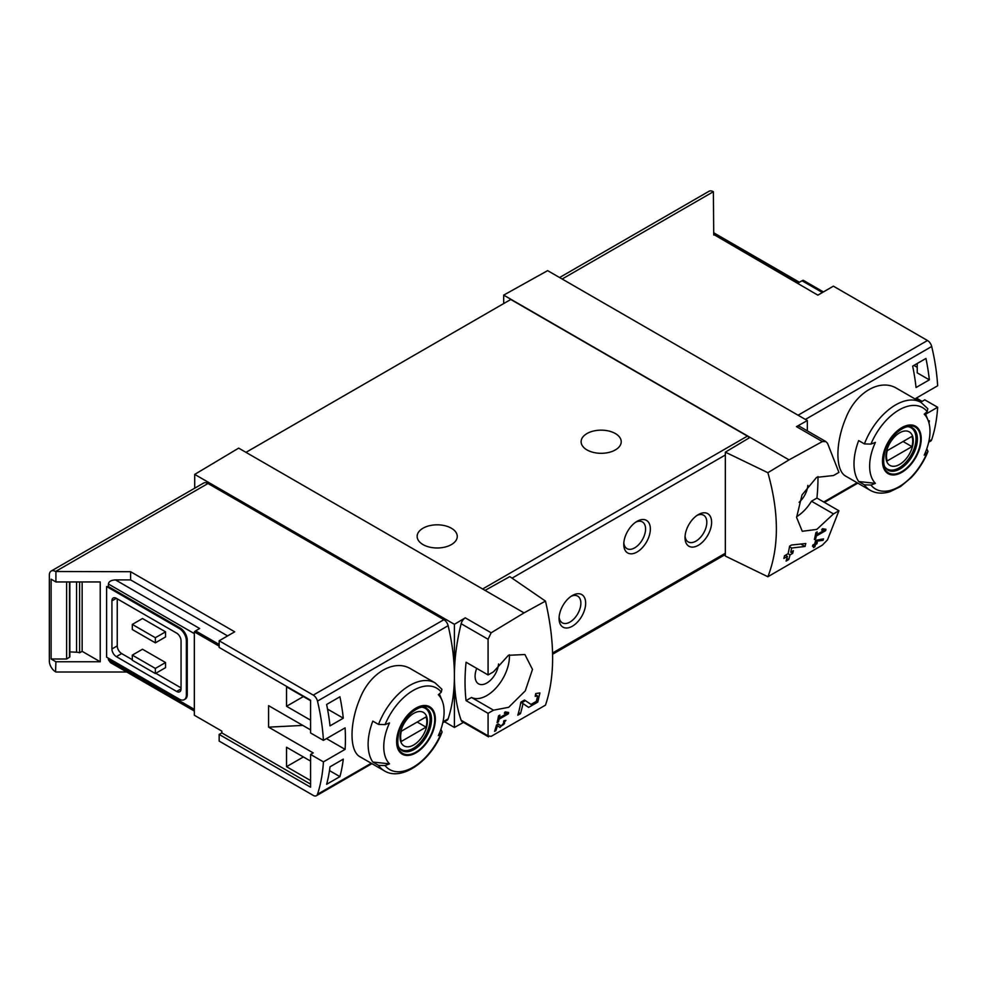 <?xml version="1.0" encoding="UTF-8"?>
<svg xmlns="http://www.w3.org/2000/svg" width="987" height="987" viewBox="0 0 987 987"><rect width="100%" height="100%" fill="white"/><g stroke="black" fill="none" stroke-linecap="round" stroke-linejoin="round"><path stroke-width="1.48" d="M506.75 713.576L499.336 717.857A188.011 108.558 -120 0 0 499.878 715.106L498.558 715.871A188.011 108.558 60 0 1 497.078 722.694L498.41 721.929A188.011 108.558 -120 0 0 499.04 719.227L508.342 713.848A188.011 108.558 -120 0 0 508.638 712.478L505.134 711.874L504.332 713.169L506.75 713.576L504.789 712.441M545.478 601.095L524.035 612.89L485.061 590.386L509.798 576.605L545.478 601.095C555.002 642.327 555.002 677.008 545.478 705.137L491.156 736.351L488.084 735.833L488.084 713.33L493.525 710.184L471.515 697.476A31.966 18.457 120 0 0 496.56 687.396A31.966 18.457 120 0 0 509.391 654.788M524.035 612.89L491.156 632.778L465.272 617.837L454.402 624.327L194.71 474.402L194.71 488.195M493.525 710.184L508.65 707.309L525.269 690.863L532.486 669.42L524.899 654.517L508.404 655.306L493.525 671.802L488.084 674.948L488.084 639.28L491.156 632.778M488.577 736.857L488.084 735.833L461.139 720.276A6.267 3.615 120 0 0 462.212 721.67L488.565 736.882M537.619 695.958L536.385 701.301L531.018 704.434L524.529 700.042L520.877 702.152A188.011 108.558 60 0 1 517.793 715.205L520.457 713.675A188.011 108.558 -120 0 0 522.974 703.558L528.637 707.395L537.779 702.065L539.901 692.936L535.731 693.577A188.011 108.558 60 0 1 535.201 696.341L537.619 695.958L535.522 694.725M497.423 725.679L500.027 727.468L505.912 720.387L503.901 720.744A188.011 108.558 60 0 1 503.53 722.077C505.443 722.903 504.678 724.211 501.236 725.988L498.299 723.977L496.473 725.038A188.011 108.558 60 0 1 494.573 731.355L495.906 730.59A188.011 108.558 -120 0 0 497.423 725.679L496.449 725.124M501.236 725.988L498.028 724.137L501.236 725.988M503.752 721.3L504.715 721.855L503.53 722.077M823.072 540.333A188.011 108.558 -120 0 0 823.503 538.89L815.681 540.345A188.011 108.558 60 0 1 814.645 543.997L812.869 545.021A188.011 108.558 60 0 1 812.474 546.329L814.25 545.305A188.011 108.558 60 0 1 813.498 547.588L814.83 546.823A188.011 108.558 -120 0 0 815.57 544.54L816.903 543.775A188.011 108.558 -120 0 0 817.31 542.468L815.978 543.232A188.011 108.558 -120 0 0 816.557 541.221L823.072 540.333L821.135 539.21M767.874 472.699L789.045 459.88L822.344 441.571L825.848 441.596L827.525 443.299L838.925 472.391L833.484 475.524L816.607 477.375L801.975 494.98L796.608 517.472L802.271 531.29L816.817 529.402L833.484 513.906L838.925 510.76L827.525 539.852L822.344 545.145L767.874 576.741C779.212 547.551 779.212 512.87 767.874 472.699L725.346 452.157L725.346 556.063L767.874 576.741M824.046 530.389L816.644 534.658A188.011 108.558 -120 0 0 817.187 531.907L815.854 532.672A188.011 108.558 60 0 1 814.386 539.494L815.706 538.729A188.011 108.558 -120 0 0 816.348 536.027L825.65 530.661A188.011 108.558 -120 0 0 825.946 529.291L822.442 528.687L821.64 529.97L824.046 530.389L822.085 529.254M805.047 546.465A188.011 108.558 -120 0 0 805.787 543.504L791.525 545.021L789.612 546.132A188.011 108.558 60 0 1 788.058 553.732L784.517 555.78A188.011 108.558 60 0 1 783.851 558.457L787.392 556.409A188.011 108.558 60 0 1 786.071 561.072L788.736 559.543A188.011 108.558 -120 0 0 790.056 554.879L792.709 553.349A188.011 108.558 -120 0 0 793.375 550.66L790.723 552.189A188.011 108.558 -120 0 0 791.636 548.007L805.047 546.465L800.876 544.059M219.163 646.164L194.353 631.84L194.353 715.242L221.828 731.108L221.828 732.897L310.572 784.134M310.572 729.886L268.587 705.656L268.587 727.148L313.224 752.921L310.572 754.45L323.428 761.878L345.092 749.367A188.011 108.558 -120 0 0 345.092 727.875L323.428 740.386A188.011 108.558 -120 0 0 317.481 701.115A6.267 3.615 -120 0 0 313.261 695.119L219.163 640.785L234.709 631.816L130.592 571.707L130.592 579.9L115.467 579.9C111.173 580.146 108.804 581.503 108.385 583.996L108.385 586.549L106.608 586.549L106.608 657.169L179.289 699.129A10.03 5.786 -120 0 0 184.298 699.623A10.03 5.786 -120 0 0 186.37 695.033L186.37 640.785A10.03 5.786 -120 0 0 179.289 628.509L106.608 586.549M310.572 720.165L286.526 706.285L286.526 686.841L310.572 700.721M310.572 780.557L286.526 766.677L286.526 747.233L310.572 761.1M326.623 784.295A188.011 108.558 -120 0 0 330.016 766.813L343.303 759.126A188.011 108.558 -120 0 1 339.923 776.621L326.623 784.295M330.016 725.864A188.011 108.558 -120 0 0 326.623 704.471L339.923 696.797A188.011 108.558 -120 0 1 343.303 718.191L330.016 725.864M823.417 291.93L803.258 280.296A5.009 2.899 120 0 0 802.012 280.752L797.94 283.109L713.737 234.487L817.853 295.15L833.386 286.168L927.484 340.503A6.267 3.615 60 0 1 931.703 346.499A188.011 108.558 60 0 1 937.65 385.769L915.985 398.279A188.011 108.558 60 0 1 916.059 399.525M916.38 398.057L922.129 401.376L924.782 399.834L937.65 407.261A188.011 108.558 60 0 1 931.703 439.671A6.267 3.615 60 0 1 930.618 441.103L928.681 442.225M937.65 407.261L925.609 414.219M928.014 451.429C923.955 461.435 918.305 470.207 911.063 477.757L900.625 486.505L890.237 491.612C882.773 493.993 876.111 493.562 870.238 490.317L845.982 476.302C835.212 470.836 835.224 442.83 845.982 417.686C856.074 392.172 880.318 378.194 896.739 388.372L921.007 402.388A50.769 29.314 -60 0 0 864.415 443.903L858.678 440.597A50.769 29.314 -60 0 0 858.678 481.533L864.415 484.839L870.941 485.036A186.333 107.583 180 0 0 875.395 483.334L858.678 481.533M929.026 423.189A188.011 108.558 -120 0 0 929.347 420.783L928.459 421.301M925.954 358.454L912.667 366.128A188.011 108.558 -120 0 1 916.047 387.521L929.347 379.847A188.011 108.558 -120 0 0 925.954 358.454M221.828 732.897L219.163 734.439L219.163 741.089L313.261 795.411A6.267 3.615 -120 0 0 316.395 795.719A6.267 3.615 -120 0 0 317.481 794.288A188.011 108.558 -120 0 0 323.428 761.878M219.163 734.439L310.572 787.207L310.572 754.45M115.467 579.9L199.67 628.509L195.599 630.866A5.009 2.899 120 0 0 194.353 631.84M302.812 725.408L268.587 727.148M79.602 581.948L79.602 652.802A6.267 3.615 0 0 0 76.554 652.197L69.843 651.926M82.143 581.948L82.143 651.334L79.602 652.802M69.509 581.948L69.509 657.219L66.622 659.008L51.127 659.008L55.914 661.771L100.23 661.771L82.143 651.334M66.622 659.008L66.622 581.948M100.23 661.771L100.23 581.948L55.914 581.948L51.127 579.184L51.127 659.008M864.415 443.903L870.941 444.088A47.006 27.142 -60 0 1 927.175 411.628A186.333 107.583 0 0 1 924.227 414.195A42.675 24.638 -60 0 1 927.99 420.055A42.675 24.638 -60 0 1 924.227 455.143A186.333 107.583 180 0 0 927.175 452.564L927.977 451.417L926.793 448.764M927.175 411.628L927.792 408.717M870.941 444.088A186.333 107.583 0 0 0 875.395 442.386A42.675 24.638 -60 0 0 874.285 444.915A42.675 24.638 -60 0 0 875.395 483.334M378.527 724.421A50.769 29.314 -60 0 1 435.119 682.905L410.863 668.902C394.455 658.699 370.224 672.69 360.107 698.167C349.336 723.298 349.324 751.329 360.095 756.819L384.362 770.835A50.769 29.314 -60 0 1 378.527 765.357L372.802 762.05A50.769 29.314 -60 0 1 372.802 721.115L378.527 724.421L385.053 724.618A186.333 107.583 0 0 0 389.507 722.916A42.675 24.638 -60 0 0 388.409 725.445A42.675 24.638 -60 0 0 389.507 763.852A186.333 107.583 180 0 1 385.053 765.554L378.527 765.357M385.053 724.618A47.006 27.142 -60 0 1 441.288 692.146A186.333 107.583 0 0 1 438.339 694.725A42.675 24.638 -60 0 1 442.114 700.585A42.675 24.638 -60 0 1 438.339 735.66A186.333 107.583 180 0 0 441.288 733.082L442.09 731.947L440.905 729.294M389.507 763.852L372.802 762.05M441.288 692.146L441.905 689.247L435.119 682.905M442.793 722.743L447.037 720.3A6.267 3.615 -120 0 0 448.135 718.857A188.011 108.558 -120 0 0 454.402 675.898A188.011 108.558 -120 0 0 448.135 625.696A6.267 3.615 -120 0 0 443.903 619.688L207.998 483.494A8.772 5.071 -120 0 0 203.618 483.05L51.164 571.066A8.772 5.071 -120 0 0 49.35 575.088L49.35 661.056A8.772 5.071 -120 0 0 55.556 671.802L55.914 661.771M713.737 235.042L713.379 191.712A8.772 5.071 -120 0 0 708.999 191.281L559.592 277.532M807.329 430.875L807.329 420.561L547.637 270.635L503.678 295.125L503.678 303.577M807.329 420.561L796.46 426.631A6.267 3.615 120 0 1 799.519 426.359L825.86 441.571M789.045 459.88L503.678 295.125M807.859 485.37A16.606 9.586 -60 0 1 799.112 502.284M796.608 516.694A31.966 18.457 120 0 0 811.487 501.211L816.928 498.065A188.011 108.558 120 0 0 817.964 476.585M750.071 437.389L725.346 452.157M485.061 590.386L238.669 448.135L194.71 474.402M698.315 545.305A18.802 10.857 -60 0 1 685.015 537.631A18.802 10.857 -60 0 1 698.315 514.597A18.802 10.857 -60 0 1 711.615 522.283A18.802 10.857 -60 0 1 698.315 545.305M572.374 626.202A18.802 10.857 -60 0 1 559.074 618.528A18.802 10.857 -60 0 1 572.374 595.506A18.802 10.857 -60 0 1 585.661 603.18A18.802 10.857 -60 0 1 572.374 626.202M637.071 552.004A18.802 10.857 -60 0 1 623.772 544.33A18.802 10.857 -60 0 1 637.071 521.309A18.802 10.857 -60 0 1 650.359 528.983A18.802 10.857 -60 0 1 637.071 552.004M749.195 437.907A3.763 2.171 -120 0 0 747.418 436.106L510.772 299.48L245.985 452.354M488.084 713.33L466.074 700.622L471.515 697.476M488.084 674.948L466.074 662.24A188.011 108.558 120 0 0 466.074 700.622M465.272 617.837A6.267 3.615 120 0 0 461.139 623.722A188.011 108.558 120 0 0 454.402 675.898A188.011 108.558 120 0 0 461.139 720.276M117.243 598.825L117.243 645.905A6.267 3.615 -120 0 0 121.672 653.579L132.307 659.723M155.798 673.282L181.053 687.865M165.545 631.84L142.498 618.528L132.307 624.413L155.354 637.725L155.354 642.833L165.545 636.948L165.545 631.84L155.354 637.725M165.545 662.536L142.498 649.236L132.307 655.121L132.307 660.241L155.354 673.541L165.545 667.656L165.545 662.536L155.354 668.421L155.354 673.541M55.914 672.011L126.718 672.011M108.385 658.193L108.385 659.723L110.458 662.622L194.353 711.059M130.592 571.707L55.556 571.51A8.772 5.071 -120 0 0 51.164 571.066M55.914 581.948L55.914 571.707M184.298 699.623L185.186 699.117A10.03 5.786 -120 0 0 187.259 694.527L187.259 640.279A10.03 5.786 -120 0 0 180.177 628.003L108.385 586.549M227.615 635.912L130.592 579.9M454.402 624.327L454.402 727.456L463.483 722.398M454.402 727.456L444.52 721.756M451.38 528.218A20.061 11.585 180 0 1 457.265 536.397A20.061 11.585 180 0 1 437.204 547.982A20.061 11.585 180 0 1 417.143 536.397A20.061 11.585 180 0 1 429.53 525.701A20.061 11.585 180 0 1 451.38 528.218M615.357 433.552A20.061 11.585 180 0 1 621.23 441.732A20.061 11.585 180 0 1 601.169 453.317A20.061 11.585 180 0 1 581.121 441.732A20.061 11.585 180 0 1 593.495 431.035A20.061 11.585 180 0 1 615.357 433.552M697.056 515.399A15.41 8.895 -60 0 1 703.62 515.226A15.41 8.895 -60 0 1 705.989 527.576A15.41 8.895 -60 0 1 695.921 541.147A15.41 8.895 -60 0 1 688.21 541.912A15.41 8.895 -60 0 1 685.077 536.138M635.813 522.098A15.41 8.895 -60 0 1 642.377 521.926A15.41 8.895 -60 0 1 644.745 534.275A15.41 8.895 -60 0 1 634.678 547.859A15.41 8.895 -60 0 1 626.967 548.624A15.41 8.895 -60 0 1 623.833 542.85M571.115 596.296A15.41 8.895 -60 0 1 577.679 596.123A15.41 8.895 -60 0 1 580.035 608.473A15.41 8.895 -60 0 1 569.968 622.057A15.41 8.895 -60 0 1 562.269 622.822A15.41 8.895 -60 0 1 559.135 617.048M219.163 640.785L219.163 647.447L310.572 700.215L310.572 732.959L323.428 740.386M116.355 598.319A6.267 3.615 -120 0 0 113.221 598.011A6.267 3.615 -120 0 0 111.926 600.873L116.355 598.319L176.624 633.111A6.267 3.615 -120 0 1 181.053 640.785L181.053 688.889A6.267 3.615 -120 0 1 179.757 691.764A6.267 3.615 -120 0 1 176.624 691.455L116.355 656.651L121.672 653.579M111.926 600.873L111.926 648.977A6.267 3.615 -120 0 0 116.355 656.651M132.307 624.413L132.307 629.533L155.354 642.833M132.307 655.121L155.354 668.421M476.721 668.396A16.606 9.586 120 0 0 478.498 683.806A16.606 9.586 120 0 0 490.798 679.932A16.606 9.586 120 0 0 498.534 663.967M833.484 513.906L811.487 501.211M838.925 510.76L816.928 498.065M415.971 752.834A27.389 15.817 -60 0 1 399.019 751.058A27.389 15.817 -60 0 1 399.599 727.999A27.389 15.817 -60 0 1 432.935 709.875A27.389 15.817 -60 0 1 415.971 752.834M415.971 708.814A26.513 15.311 120 0 0 397.23 741.299A26.513 15.311 120 0 0 415.971 752.119A26.513 15.311 120 0 0 434.724 719.646A26.513 15.311 120 0 0 415.971 708.814M901.859 472.317A27.389 15.817 -60 0 1 884.907 470.54A27.389 15.817 -60 0 1 885.475 447.481A27.389 15.817 -60 0 1 918.811 429.357A27.389 15.817 -60 0 1 901.859 472.317M901.859 428.296A26.513 15.311 120 0 0 883.106 460.769A26.513 15.311 120 0 0 901.859 471.601A26.513 15.311 120 0 0 920.612 439.129A26.513 15.311 120 0 0 901.859 428.296M413.713 744.963A19.358 11.178 -60 0 1 401.869 728.11A19.358 11.178 -60 0 1 425.57 714.415A19.358 11.178 -60 0 1 413.713 744.963M426.063 727.148A18.556 10.709 120 0 0 426.063 716.92L401.376 731.17A18.556 10.709 -60 0 0 401.376 741.41L426.063 727.148L417.205 722.04M422.769 707.371A23.811 13.744 -60 0 1 425.187 708.284A23.811 13.744 -60 0 1 428.827 727.37A23.811 13.744 -60 0 1 413.269 748.356A23.811 13.744 -60 0 1 401.364 749.528A23.811 13.744 -60 0 1 399.365 747.899M899.601 464.445A19.358 11.178 -60 0 1 887.745 447.58A19.358 11.178 -60 0 1 911.457 433.898A19.358 11.178 -60 0 1 899.601 464.445M911.939 446.63A18.556 10.709 120 0 0 911.939 436.402L887.251 450.652A18.556 10.709 -60 0 0 887.251 460.892L911.939 446.63L903.08 441.51M908.645 426.84A23.811 13.744 -60 0 1 911.063 427.766A23.811 13.744 -60 0 1 914.715 446.852A23.811 13.744 -60 0 1 899.157 467.838A23.811 13.744 -60 0 1 887.251 469.01A23.811 13.744 -60 0 1 885.253 467.382M69.509 657.219A1.258 0.728 0 0 0 69.843 656.725L69.843 581.948M345.092 749.367L326.475 738.621M913.9 365.412L917.231 367.337M327.536 709.085L343.303 718.191M286.526 706.285L303.367 696.563M329.485 770.6L339.923 776.621M286.526 766.677L303.367 756.955M929.347 379.847L917.231 372.864L917.231 363.487M825.65 530.661L822.381 528.773M816.644 534.658L815.595 534.053M815.706 538.729L814.707 538.149M816.348 536.027L815.311 535.435M814.25 545.305L813.313 544.775M814.83 546.823L813.93 546.304M815.57 544.54L814.645 543.997M816.903 543.775L815.978 543.232M816.557 541.221L815.595 540.666M787.392 556.409L785.405 555.262M788.736 559.543L786.849 558.445M790.056 554.879L788.058 553.732M792.709 553.349L790.723 552.189M791.636 548.007L789.501 546.773M522.974 703.558L520.852 702.337M521.025 702.436A9.093 5.243 120 0 0 524.862 700.881M520.457 713.675L518.545 712.577M508.342 713.848L505.085 711.96M499.336 717.857L498.287 717.253M498.41 721.929L497.399 721.349M499.04 719.227L498.003 718.622M495.906 730.59L495.005 730.059M931.703 346.499L805.38 419.438M931.703 439.671L928.878 441.3M857.111 482.729L823.75 502.001M219.163 644.474L195.599 630.866M870.238 490.317A50.769 29.314 -60 0 1 864.415 484.839M317.481 794.288L371.235 763.259M443.003 721.818L448.135 718.857M317.481 701.115L448.135 625.696M713.379 191.712L562.158 279.013M927.484 340.503L798.064 415.219M822.344 441.571L796.46 426.631M512.031 578.148L725.346 454.982M552.597 652.975L725.346 553.238M488.084 639.28L461.139 623.722M108.385 659.723L194.353 709.357M108.385 583.996L194.353 633.629M313.261 695.119L443.903 619.688M55.556 571.51L207.998 483.494M482.631 588.98L747.418 436.106M179.289 628.509L180.177 628.003M186.37 640.785L187.259 640.279M186.37 695.033L187.259 694.527M111.926 648.977L117.243 645.905M176.624 691.455L181.053 688.889M822.405 292.522L802.012 280.752M441.288 733.082A47.006 27.142 -60 0 1 385.053 765.554M414.232 749.417A24.441 14.114 -60 0 1 402.005 750.626C399.772 748.084 395.935 747.961 398.81 732.675C402.782 715.378 421.782 702.978 426.458 708.296A24.441 14.114 -60 0 1 430.196 727.875A24.441 14.114 -60 0 1 414.232 749.417M927.175 452.564A47.006 27.142 -60 0 1 870.941 485.036M900.107 468.899A24.441 14.114 -60 0 1 887.893 470.108C885.66 467.567 881.823 467.443 884.697 452.157C888.658 434.86 907.67 422.461 912.333 427.778A24.441 14.114 -60 0 1 916.084 447.358A24.441 14.114 -60 0 1 900.107 468.899M76.554 581.948L76.554 652.197M927.99 420.055L925.238 413.331M442.114 700.585L439.363 693.849M857.814 483.137L824.441 502.408M316.395 795.719L371.939 763.654M552.621 654.233L725.346 554.509M713.737 232.796L799.408 282.257M384.362 770.835C401.82 781.815 431.257 760.57 442.127 731.959M927.805 408.704L921.007 402.388M425.187 708.284L423.682 707.42M401.364 749.528L399.858 748.664M911.063 427.766L909.558 426.89M887.251 469.01L885.746 468.146"/></g></svg>
